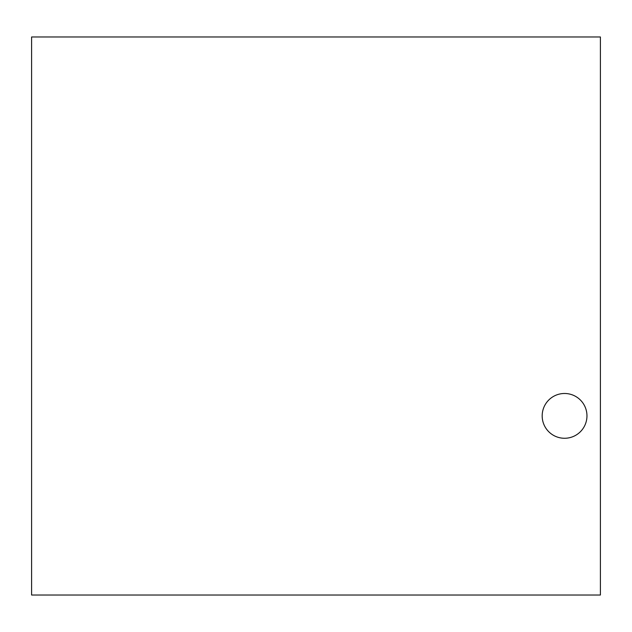 <?xml version="1.0" encoding="UTF-8"?>
<svg xmlns="http://www.w3.org/2000/svg" width="632" height="632" viewBox="0 0 632 632"><rect width="100%" height="100%" fill="white"/><g stroke="black" fill="none" stroke-linecap="round" stroke-linejoin="round"><path stroke-width="0.95" d="M542.177 415.88A22.397 22.397 0 0 0 564.573 438.268A22.397 22.397 0 0 0 586.962 415.88A22.397 22.397 0 0 0 564.573 393.483A22.397 22.397 0 0 0 542.177 415.88M523.644 36.972L525.453 36.972L523.644 36.972M530.73 36.972L575.531 36.972L530.73 36.972M567.836 36.972L566.217 36.972L567.836 36.972M75.777 36.972L77.586 36.972L75.777 36.972M82.855 36.972L127.656 36.972L82.855 36.972M119.962 36.972L118.342 36.972L119.962 36.972M556.223 595.028L554.414 595.028M549.145 595.028L504.344 595.028M512.038 595.028L513.658 595.028M108.356 595.028L106.547 595.028L108.356 595.028M101.27 595.028L56.469 595.028L101.27 595.028M64.164 595.028L65.783 595.028L64.164 595.028M31.6 36.972L31.6 595.028L600.4 595.028L600.4 36.972L31.6 36.972"/></g></svg>
